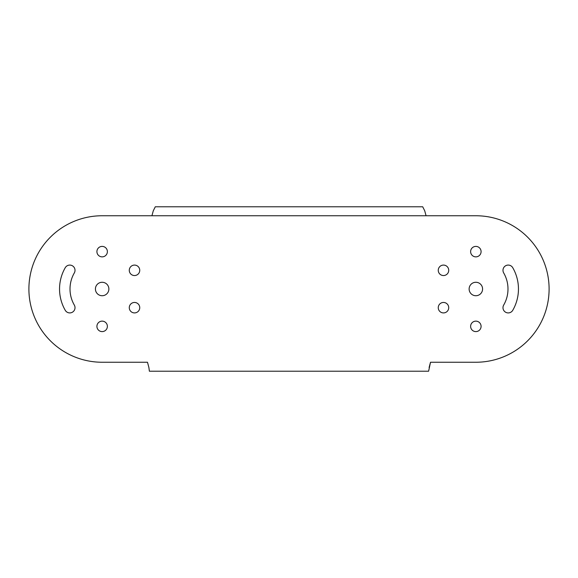 <?xml version="1.0" encoding="UTF-8"?>
<svg xmlns="http://www.w3.org/2000/svg" width="578" height="578" viewBox="0 0 578 578"><rect width="100%" height="100%" fill="white"/><g stroke="black" fill="none" stroke-linecap="round" stroke-linejoin="round"><path stroke-width="0.87" d="M102.147 362.247L147.484 362.247L148.886 367.478L147.484 362.247L102.147 362.247A73.247 73.247 0 0 1 28.9 289A73.247 73.247 0 0 1 102.147 215.753L151.935 215.753L102.147 215.753M95.421 289A6.726 6.726 0 0 0 102.147 295.726A6.726 6.726 0 0 0 108.874 289A6.726 6.726 0 0 0 102.147 282.274A6.726 6.726 0 0 0 95.421 289M96.916 326.368A5.231 5.231 0 0 0 102.147 331.606A5.231 5.231 0 0 0 107.378 326.368A5.231 5.231 0 0 0 102.147 321.137A5.231 5.231 0 0 0 96.916 326.368M129.277 307.684A5.231 5.231 0 0 0 134.508 312.915A5.231 5.231 0 0 0 139.746 307.684A5.231 5.231 0 0 0 134.508 302.453A5.231 5.231 0 0 0 129.277 307.684M129.277 270.316A5.231 5.231 0 0 0 134.508 275.547A5.231 5.231 0 0 0 139.746 270.316A5.231 5.231 0 0 0 134.508 265.085A5.231 5.231 0 0 0 129.277 270.316M96.916 251.632A5.231 5.231 0 0 0 102.147 256.863A5.231 5.231 0 0 0 107.378 251.632A5.231 5.231 0 0 0 102.147 246.394A5.231 5.231 0 0 0 96.916 251.632M470.622 251.632A5.231 5.231 0 0 0 475.853 256.863A5.231 5.231 0 0 0 481.084 251.632A5.231 5.231 0 0 0 475.853 246.394A5.231 5.231 0 0 0 470.622 251.632M65.249 267.701A42.606 42.606 0 0 0 65.249 310.299A5.231 5.231 0 0 0 72.402 312.214A5.231 5.231 0 0 0 74.316 305.068A32.137 32.137 0 0 1 74.316 272.932A5.231 5.231 0 0 0 72.402 265.786A5.231 5.231 0 0 0 65.249 267.701M470.622 326.368A5.231 5.231 0 0 0 475.853 331.606A5.231 5.231 0 0 0 481.084 326.368A5.231 5.231 0 0 0 475.853 321.137A5.231 5.231 0 0 0 470.622 326.368M438.254 307.684A5.231 5.231 0 0 0 443.492 312.915A5.231 5.231 0 0 0 448.723 307.684A5.231 5.231 0 0 0 443.492 302.453A5.231 5.231 0 0 0 438.254 307.684M438.254 270.316A5.231 5.231 0 0 0 443.492 275.547A5.231 5.231 0 0 0 448.723 270.316A5.231 5.231 0 0 0 443.492 265.085A5.231 5.231 0 0 0 438.254 270.316M512.751 267.701A5.231 5.231 0 0 0 502.983 270.316A5.231 5.231 0 0 0 503.684 272.932A32.137 32.137 0 0 1 503.684 305.068A5.231 5.231 0 0 0 506.863 312.741A5.231 5.231 0 0 0 512.751 310.299A42.606 42.606 0 0 0 512.751 267.701A5.231 5.231 0 0 0 505.598 265.786A5.231 5.231 0 0 0 503.684 272.932M469.126 289A6.726 6.726 0 0 0 475.853 295.726A6.726 6.726 0 0 0 482.579 289A6.726 6.726 0 0 0 475.853 282.274A6.726 6.726 0 0 0 469.126 289M424.729 210.826L422.706 206.787L424.729 210.826L426.065 215.753L475.853 215.753A73.247 73.247 0 0 1 549.1 289A73.247 73.247 0 0 1 475.853 362.247L430.516 362.247L428.616 371.213L149.384 371.213L148.886 367.478M153.271 210.826L155.294 206.787L153.271 210.826L151.935 215.753L475.853 215.753M74.316 272.932A5.231 5.231 0 0 0 75.017 270.316M429.114 367.478L430.516 362.247L475.853 362.247M422.706 206.787L155.294 206.787"/></g></svg>
